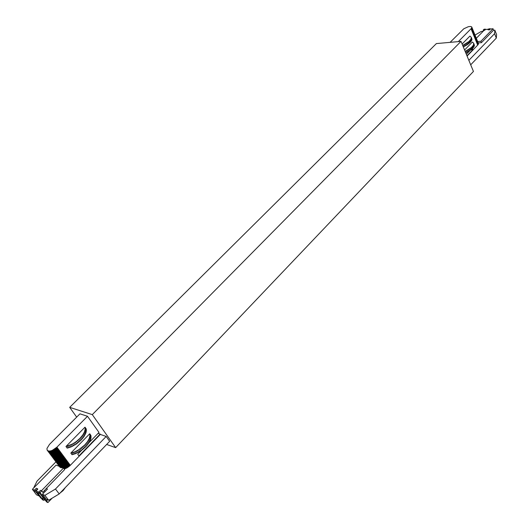 <?xml version="1.0" encoding="UTF-8"?>
<svg xmlns="http://www.w3.org/2000/svg" width="529" height="529" viewBox="0 0 529 529"><rect width="100%" height="100%" fill="white"/><g stroke="black" fill="none" stroke-linecap="round" stroke-linejoin="round"><path stroke-width="0.79" d="M46.34 500.778L47.736 499.845M46.684 500.93L47.934 502.55L52.126 498.186M47.934 502.55L46.697 501.995L45.501 500.434M60.041 493.061L63.156 490.502L65.325 487.553M62.277 490.727L62.561 491.097M62.865 490.119L63.156 490.502M63.434 489.523L63.711 489.894M43.272 497.901L42.485 498.715L43.735 500.328L42.512 499.773L41.407 498.344M44.515 499.515L43.735 500.328M472.437 48.622L472.873 49.693L466.968 55.783M472.873 49.693L471.015 49.845M467.081 56.054L477.694 45.104L471.055 28.751L471.762 27.759L471.604 26.827L470.354 26.45L468.304 26.714L463.801 28.771L450.106 42.353M458.312 41.619L471.055 28.751M466.353 54.302L469.917 50.632M462.683 45.415L469.011 41.474L470.936 39.192L471.286 37.301L469.944 36.065L462.108 44.019M465.163 51.412L471.471 47.471L473.382 45.183L473.726 43.279L472.371 42.022L464.581 49.997M494.84 30.16L496.579 34.557L496.321 38.095L494.575 33.677L494.84 30.16L493.431 30.292L481.476 42.637L478.209 42.922M470.698 64.816L496.321 38.095M471.808 27.138L478.428 43.464L477.694 45.104M471.842 27.329L478.461 43.656M471.822 27.534L478.447 43.867M471.762 27.759L478.388 44.092M471.65 27.991L478.276 44.33M471.491 28.235L478.123 44.581M471.293 28.493L477.932 44.839M465.778 52.907L469.778 50.731L473.224 47.795L474.368 45.653L473.726 43.279M465.315 51.346L465.93 52.84M466.333 50.857L466.948 52.351M467.319 50.341L467.934 51.835M468.264 49.799L468.879 51.293M469.163 49.237L469.778 50.731M470.003 48.655L470.612 50.149M470.77 48.066L471.385 49.561M471.471 47.471L472.08 48.966M472.08 46.883L472.695 48.377M472.609 46.301L473.224 47.795M473.045 45.732L473.653 47.226M473.382 45.183L473.991 46.678M473.62 44.654L474.229 46.149M473.759 44.158L474.368 45.653M473.792 43.702L474.401 45.19M463.305 46.922L467.319 44.74L470.777 41.811L471.928 39.675L471.286 37.301M462.835 45.349L463.457 46.856M463.86 44.866L464.482 46.367M464.852 44.343L465.467 45.851M465.798 43.801L466.419 45.302M466.697 43.239L467.319 44.74M467.537 42.657L468.158 44.158M468.31 42.069L468.932 43.57M469.011 41.474L469.626 42.981M469.633 40.885L470.241 42.393M470.162 40.303L470.777 41.811M470.598 39.741L471.213 41.242M470.936 39.192L471.551 40.693M471.18 38.67L471.789 40.171M471.319 38.181L471.928 39.675M471.352 37.718L471.967 39.219M477.647 41.54L480.914 41.255L493.041 28.751L490.284 29.022L489.431 29.915L490.284 29.029M488.485 29.201L485.424 29.498L484.637 30.298L485.377 29.128L485.523 29.485M476.325 38.28L484.061 30.358L484.637 30.298M490.171 28.738L488.803 28.87L487.943 29.75L489.431 29.915M493.564 30.279L493.041 28.751M480.914 41.255L481.476 42.637M487.943 29.75L489.312 29.617M468.853 60.346L494.575 33.677M483.162 31.277L481.218 31.469L475.022 35.066M483.486 30.946L483.169 30.14L484.524 30.008M483.169 30.14L484.022 29.26L485.377 29.128M98.09 433.363L100.146 434.064L78.933 455.932L77.743 454.299L81.658 450.272M100.146 434.064L100.358 434.362L69.835 465.811L66.938 467.927L64.24 468.998M89.15 442.561L98.989 432.438L87.503 416.283L56.901 447.19L70.337 465.322M65.986 446.483L67.203 448.142L71.117 446.906L76.414 443.976L81.168 439.989L83.926 436.683L86.068 432.411L86.366 429.66L85.004 427.174L65.986 446.483L67.295 448.123M70.84 453.082L72.05 454.722L75.951 453.505L81.228 450.582L85.949 446.602L89.394 442.184L90.803 438.997L90.922 435.453L89.718 433.76L70.84 453.082L72.142 454.709M56.901 447.19L52.212 450.404L49.905 451.058L48.099 450.906L47.074 449.974L46.988 448.407L49.495 444.4L79.965 413.83L87.503 416.283M55.922 461.87L37.056 481.092L33.598 488.082M59.208 493.927L109.655 441.331L106.19 436.438L55.479 489.014L59.208 493.927L48.675 500.262L44.905 495.362L55.479 489.014M41.454 490.747L63.526 468.046L64.67 469.573L46.288 488.512L47.498 489.034L42.432 494.265L46.195 499.151L48.675 500.262M45.289 491.315L44.205 490.839M39.007 495.693L35.714 491.805M32.778 489.742L36.428 494.774L38.842 495.858M48.919 451.085L61.371 467.748L60.544 467.557L47.246 450.272M48.483 451.019L60.934 467.676M49.389 451.098L61.84 467.762L61.371 467.748M49.905 451.058L62.349 467.735L61.84 467.762M63.526 468.046L62.349 467.735M50.447 450.973L63.044 467.848M56.391 447.679L69.835 465.811M55.843 448.162L69.299 466.287M55.274 448.618L68.737 466.743M54.679 449.042L68.148 467.173M54.07 449.438L67.547 467.563M53.449 449.802L66.938 467.927M52.834 450.126L66.323 468.244M52.212 450.404L65.715 468.522M51.611 450.642L65.107 468.754M51.015 450.834L64.525 468.932M48.099 450.906L60.544 467.557M47.762 450.741L60.207 467.385M47.478 450.529L59.916 467.167M89.718 433.76L89.943 435.453L89.275 438.382L87.497 441.642L84.759 444.955L78.728 449.789L74.748 451.859L70.932 453.069M72.162 452.771L73.372 454.411M73.438 452.361L74.649 454.008M74.748 451.859L75.951 453.505M76.077 451.257L77.28 452.903M77.406 450.563L78.609 452.209M78.728 449.789L79.925 451.435M80.024 448.936L81.228 450.582M81.294 448.017L82.491 449.663M82.511 447.038L83.708 448.691M83.668 446.013L84.865 447.666M84.759 444.955L85.949 446.602M85.764 443.864L86.954 445.511M86.683 442.753L87.874 444.4M87.497 441.642L88.687 443.289M88.204 440.538L89.394 442.184M88.799 439.447L89.983 441.093M89.275 438.382L90.459 440.029M89.626 437.357L90.803 438.997M89.851 436.379L91.028 438.019M89.943 435.453L91.12 437.093M89.91 434.6L91.081 436.24M89.745 433.813L90.922 435.453M85.004 427.174L85.209 428.86L84.528 431.776L82.729 435.03L79.965 438.329L76.48 441.398L72.572 443.95L66.079 446.469M67.315 446.165L68.532 447.825M68.598 445.762L69.808 447.415M69.907 445.253L71.117 446.906M71.236 444.644L72.447 446.304M72.572 443.95L73.782 445.61M73.901 443.17L75.111 444.829M75.204 442.317L76.414 443.976M76.48 441.398L77.684 443.057M77.703 440.419L78.907 442.079M78.867 439.394L80.071 441.054M79.965 438.329L81.168 439.989M80.977 437.245L82.18 438.905M81.902 436.141L83.099 437.794M82.729 435.03L83.926 436.683M83.443 433.925L84.633 435.579M84.045 432.834L85.235 434.494M84.528 431.776L85.718 433.43M84.885 430.751L86.068 432.411M85.109 429.779L86.3 431.433M85.209 428.86L86.399 430.513M85.182 428.007L86.366 429.66M85.024 427.227L86.207 428.88M59.261 466.34L56.114 465.084L32.421 489.279L38.809 492.115L45.077 500.249L46.314 500.804L47.385 499.687M36.078 490.872L37.804 489.107L37.552 488.783L35.827 490.548L36.078 490.872L34.616 490.013L35.827 490.548M40.065 493.742L33.677 490.905L32.421 489.279M42.823 492.261L46.288 488.512M37.374 492.545L42.089 498.655L43.067 497.637M36.157 492.003L40.872 498.106L42.089 498.655M37.552 488.783L36.336 488.247L34.616 490.013M100.298 434.421L106.19 436.438M32.679 489.94L33.062 490.105M42.432 494.265L44.905 495.362M43.51 493.154L41.765 490.886L40.535 490.343L38.809 492.115L40.039 492.658L46.314 500.804M41.765 490.886L40.039 492.658M69.689 407.363L92.297 414.624L115.653 447.633L473.442 71.448L461.017 41.381L436.379 43.583L69.689 407.363L76.685 417.116M106.646 444.466L115.653 447.633M92.297 414.624L461.017 41.381"/></g></svg>
